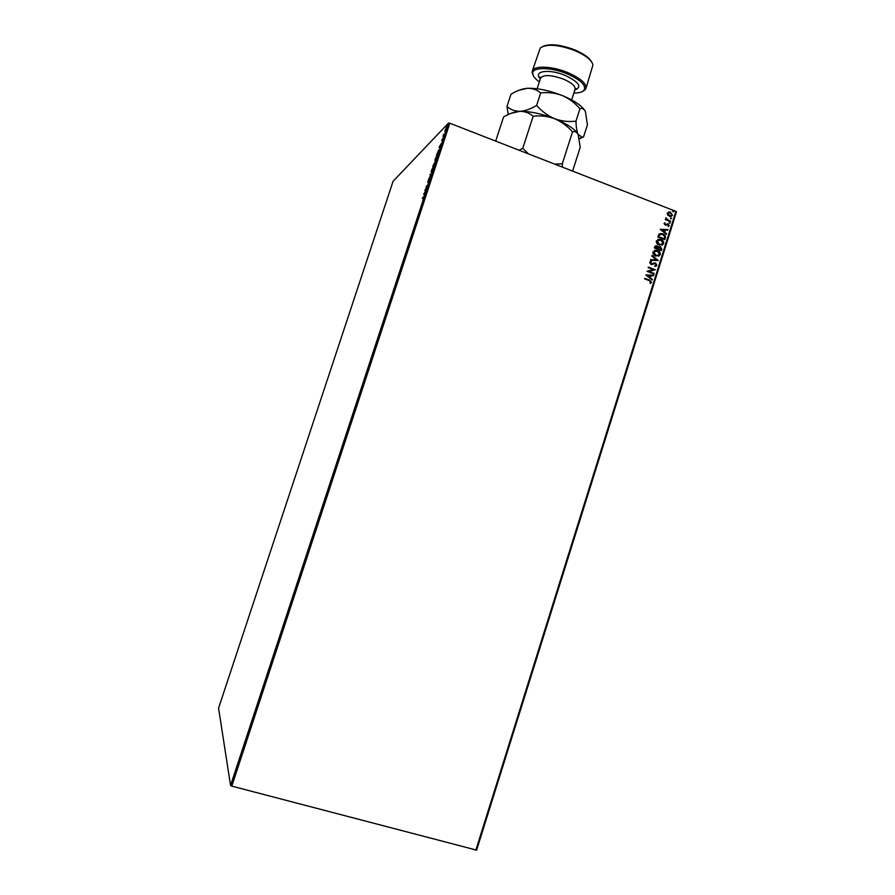 <?xml version="1.0" encoding="UTF-8"?>
<svg xmlns="http://www.w3.org/2000/svg" width="895" height="895" viewBox="0 0 895 895"><rect width="100%" height="100%" fill="white"/><g stroke="black" fill="none" stroke-linecap="round" stroke-linejoin="round"><path stroke-width="1.34" d="M444.849 131.039L446.583 126.799L445.106 131.14M444.256 134.977L443.003 136.253L443.696 134.194L443.629 135.167L444.256 134.977M441.66 140.302L442.991 138.199L442.343 140.481L442.79 138.803L441.761 140.347M438.707 151.826L436.458 155.227L438.852 149.722L438.707 151.826M434.399 164.926L432.755 166.492L435.059 162.029L434.399 164.926M431.021 175.196L428.593 179.134L430.64 175.509L430.226 174.167L431.021 175.196M426.635 188.521L424.845 190.523L427.284 185.657L426.087 186.719L427.899 184.706L425.438 189.583L426.635 188.521M423.357 197.325L422.306 198.22L423.637 196.665L423.011 199.238L423.357 197.325M230.574 785.463L218.559 708.158L393.073 181.305L448.496 123.062L449.827 123.219L231.794 786.123L230.574 785.463L448.496 123.062M423.626 194.226L426.054 190.288L424.622 194.651L424.409 195.289L423.659 194.125M429.466 180.007L427.687 182.546L428.537 179.794L427.899 181.953L429.555 178.799L429.466 180.007M431.267 172.724L431.356 170.643L433.258 166.828L431.267 172.724M434.992 161.413L435.059 159.377L436.984 155.517L434.992 161.413M439.042 147.373L441.559 143.155L439.926 148.134L439.076 147.272M443.528 136.946L443.864 135.962L443.528 136.946M444.994 132.471L445.341 131.475L444.994 132.471M447.399 125.177L447.735 124.181L447.399 125.177M475.827 850.25L675.882 211.377L676.441 211.936L476.621 850.138L231.794 786.123M667.625 215.046L667.256 213.189L669.673 211.925L672.537 215.248L670.075 216.512L667.625 215.046M670.433 221.613L665.332 219.633L666.26 219.364L665.723 218.056L670.433 221.613M664.012 223.526L665.086 222.721L664.649 223.739L665.354 224.6L668.162 223.907L669.27 225.674L668.207 226.569L668.017 224.488L665.432 225.238L664.012 223.526M665.332 237.936L664.795 239.647L657.78 236.951L658.933 234.177L662.803 233.796C664.84 234.49 665.69 235.877 665.332 237.936L664.649 239.591M661.36 250.611L654.334 247.937L654.67 246.897L656.561 245.745L658.217 247.121L660.376 246.64L661.819 249.134L661.36 250.611M658.239 260.557L650.475 260.266L650.665 259.639L656.561 259.863L651.795 256.048L651.985 255.422L658.239 260.557M654.2 273.456L654.021 274.015L646.984 271.364L653.395 269.641L648.148 267.661L648.327 267.09L655.364 269.753L648.965 271.476L654.2 273.456L653.887 273.971M649.322 280.638L644.635 278.882L644.814 278.311L649.569 280.09L651.605 282.373L650.352 283.469L649.904 282.977L650.889 282.104L649.322 280.638M675.882 211.377L449.827 123.219M645.854 274.978L653.663 275.157L653.473 275.783L650.978 275.694L650.329 277.774L652.153 280.001L645.854 274.978M656.952 265.312L654.894 266.397L654.681 265.793L656.214 265.077L655.353 263.6L651.068 264.506L649.58 262.47L651.213 261.497L651.504 262.101L650.296 262.761L651.124 263.891L655.543 263.029L656.952 265.312L655.856 266.262M655.744 256.104C653.73 255.388 652.779 253.979 652.902 251.887L657.489 250.41C659.503 251.148 660.432 252.558 660.297 254.65L655.744 256.104M659.19 245.129C657.176 244.402 656.225 242.992 656.348 240.9L660.935 239.435C662.938 240.173 663.866 241.583 663.732 243.675L659.19 245.129M660.186 229.299L667.961 229.545L667.759 230.16L665.287 230.049L664.638 232.118L666.451 234.356L660.186 229.299L667.961 229.545M669.382 223.224L669.505 222.228L670.12 222.978L669.382 223.224M670.747 218.883L670.858 217.888L671.474 218.637L670.747 218.883M672.962 211.813L673.062 210.828L673.689 211.567L672.962 211.813M644.78 278.401L649.401 280.135L651.605 282.373M651.437 282.417L650.341 283.447M645.866 274.933L653.663 275.157M653.495 275.201L653.316 275.772M650.329 277.774L650.978 275.694M650.162 277.819L652.343 279.385M647.566 275.57L649.513 277.305L650.184 275.66L647.566 275.57L649.68 277.26M647.018 271.252L653.395 269.641M648.293 267.191L655.364 269.753M654.032 273.501L648.965 271.476M654.704 265.837L655.42 265.692M654.1 263.645L652.086 264.506M650.43 261.676L651.213 261.497M651.045 261.553L651.325 262.134M650.128 262.806L650.956 263.835M650.788 263.891L651.963 263.835M653.742 263.041L655.543 263.029M655.375 263.085L656.785 265.367M650.643 259.695L656.561 259.863M651.94 255.578L658.272 260.456M654.458 250.287L657.489 250.41M657.322 250.466C659.335 251.204 660.264 252.614 660.118 254.706L660.297 254.65M660.118 254.706L658.53 256.283M654.894 250.88L653.462 252.189L655.744 255.59L658.138 255.69M657.31 250.98L653.63 252.133L656.471 255.713L659.57 254.393L657.31 250.98M655.476 245.812L656.941 245.856M656.773 245.912L658.217 247.121M658.888 246.606L660.376 246.64M660.208 246.696L661.819 249.134M661.651 249.202L661.215 250.566M659.168 247.199L658.038 248.832L660.812 249.772L660.197 247.21L658.664 247.624L658.205 248.776L660.812 249.772M655.89 246.405L655.073 247.702L657.489 248.508L656.773 246.427L655.241 247.647L657.489 248.508M657.836 239.334L660.935 239.435M660.756 239.491C662.77 240.229 663.698 241.639 663.553 243.731L663.732 243.675M663.553 243.731L662.031 245.286M658.284 239.916L656.908 241.202L659.19 244.615L661.64 244.693M660.756 240.005L657.075 241.147L660.029 244.76L663.005 243.418L660.756 240.005M659.738 233.629L662.803 233.796M662.624 233.863C664.672 234.557 665.511 235.933 665.153 237.992M660.197 234.233L658.507 236.727L664.247 238.808L664.739 236.604L662.624 234.367L659.503 234.736L658.686 236.66L664.247 238.808M664.638 232.118L665.287 230.049M664.47 232.185L666.641 233.74M661.886 229.903L663.822 231.66L664.493 230.015L661.886 229.903L663.989 231.604M664.482 223.806L665.164 224.544M664.996 224.611L665.667 224.589M667.144 223.862L668.162 223.907M667.994 223.974L669.27 225.674M669.091 225.741L668.375 226.524M669.124 222.307L669.684 222.273M669.505 222.34L670.12 222.978M665.466 219.197L666.26 219.364M665.902 217.798L666.495 218.167M666.16 218.458L667.178 219.622M666.999 219.689L670.612 221.054M670.478 217.966L671.037 217.944M670.87 218.011L671.474 218.637M668.397 212.059L670.556 212.149M670.389 212.216L672.537 215.248M672.358 215.315L671.407 216.389M668.543 212.708L667.704 213.502L669.27 215.807L671.049 215.84M670.389 212.719L667.883 213.435L670.098 215.908L671.91 215.001L670.389 212.719M672.682 210.907L673.253 210.873M673.074 210.94L673.689 211.567M424.51 194.998L424.051 194.394M424.823 192.559L424.286 194.204L424.935 192.593M430.864 175.442L430.014 174.805M431.368 172.634L432.99 167.466L431.524 170.464L431.625 172.265M433.314 165.139L433.918 163.841L433.314 165.139M433.907 164.792L434.847 162.621L433.907 164.792M435.071 161.324L436.715 156.166L435.238 159.187L435.339 160.966M436.816 154.477L438.147 153.179L438.729 150.237L437.107 154.589M440.295 145.538L439.758 147.172L440.396 145.583M446.314 127.448L445.24 130.614L446.314 127.448M573.908 93.013C578.741 93.046 582.041 92.23 583.808 90.54C586.784 85.741 581.202 80.158 567.061 73.793C550.168 66.677 530.981 67.013 532.76 74.05C533.207 76.455 535.4 79.051 539.349 81.848M533.219 75.516L532.223 71.13C533.498 65.346 551.924 65.95 567.687 72.562C580.508 78.201 586.605 83.503 585.956 88.482L582.578 91.458M542.985 46.316C550.246 43.463 560.841 44.649 574.769 49.885C583.708 53.711 589.369 57.772 591.74 62.068M585.956 88.482L592.971 64.876C591.606 60.01 585.543 55.233 574.78 50.556C558.424 44.571 546.934 43.676 540.334 47.882L532.223 71.13M495.696 141.108L503.538 117.055C509.098 113.631 514.547 111.718 519.883 111.316C525.029 111.36 529.437 113.005 533.14 116.272C540.457 115.354 547.628 116.171 554.631 118.722C561.512 121.709 567.475 126.105 572.509 131.912C574.825 131.039 576.693 131.878 578.125 134.44L580.217 147.317L572.599 171.09M572.509 131.912L562.284 163.774L554.721 164.121M562.519 167.164L562.284 163.774M533.14 116.272L522.758 148.335L519.078 150.226M528.497 153.895L522.758 148.335M511.179 113.273L519.883 111.316C529.963 111.226 541.553 113.699 554.631 118.722C566.927 123.79 574.679 128.88 577.89 133.993M579.445 138.926L583.562 136.879L582.063 137.159L578.125 134.44C576.85 131.498 576.134 127.068 575.977 121.138C568.761 122.067 561.646 121.25 554.631 118.722C547.751 115.723 541.755 111.293 536.642 105.442C530.813 108.977 525.231 110.935 519.883 111.316C514.759 111.26 510.452 109.649 506.973 106.483L508.215 114.571M518.977 90.272L527.368 88.292C537.492 88.023 549.082 90.417 562.138 95.474C574.12 100.475 581.761 105.61 585.062 110.868M506.973 106.483L510.944 94.299C516.527 90.798 521.998 88.795 527.368 88.292C532.525 88.236 536.978 89.78 540.692 92.946C547.997 92.062 555.146 92.901 562.138 95.474C568.996 98.495 574.937 102.903 579.96 108.72C582.231 107.971 584.055 108.944 585.442 111.618L587.411 124.841L583.562 136.879M579.96 108.72L575.977 121.138M540.692 92.946L536.642 105.442M571.67 99.938L575.105 89.265C575.496 86.077 571.569 82.676 563.313 79.062C551.107 74.788 543.522 74.475 540.569 78.111L540.155 77.115L540.513 78.268M540.323 78.849C532.547 71.085 549.004 68.546 565.17 75.404C579.099 82.105 582.321 86.972 574.87 90.003M583.808 90.54L585.039 89.959M579.367 138.468L582.063 137.159M540.569 78.111L537.112 88.773M575.105 89.265L576.022 88.694L575.06 89.433M532.76 74.05L532.111 72.864"/></g></svg>

